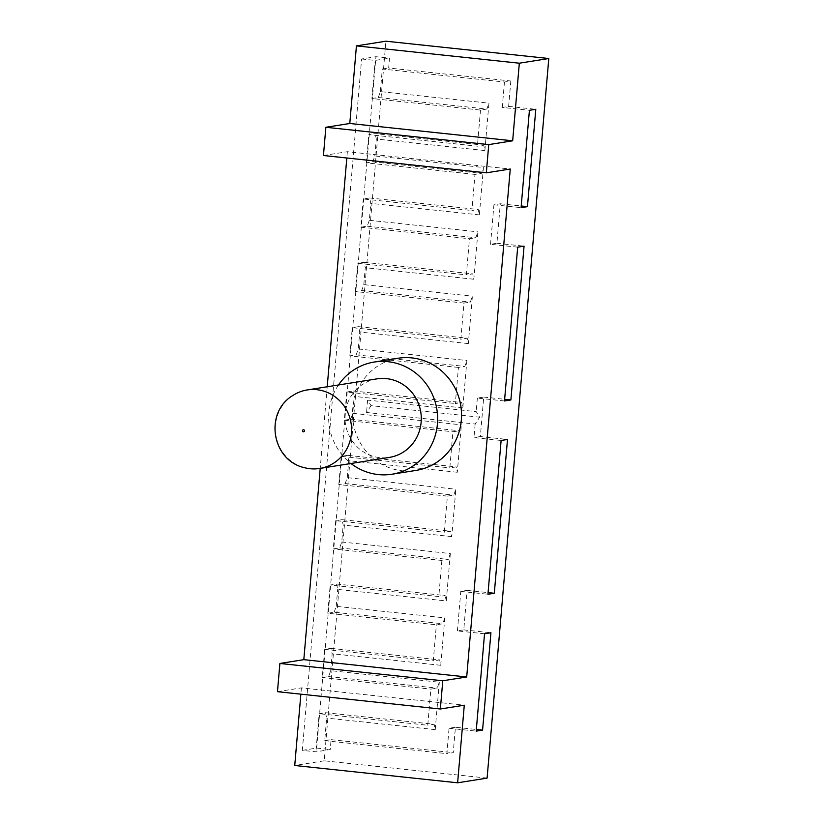<?xml version="1.0" encoding="UTF-8"?>
<svg xmlns="http://www.w3.org/2000/svg" width="824" height="824" viewBox="0 0 824 824"><rect width="100%" height="100%" fill="white"/><g stroke="black" fill="none" stroke-linecap="round" stroke-linejoin="round"><path stroke-width="0.62" stroke-dasharray="4.12 3.09" d="M487.097 778.114L324.213 760.799L385.91 41.2M338.499 384.973A56.794 54.456 -99 0 0 350.973 463.5M376.898 378.875A39.758 38.12 -99 0 0 345.009 419.117A39.758 38.12 -99 0 0 379.751 457.639A39.758 38.12 -99 0 0 389.371 457.402M323.441 155.509L347.368 151.709L510.252 169.023M398.126 358.255A56.794 54.456 -99 0 0 352.559 415.739A56.794 54.456 -99 0 0 402.194 470.782A56.794 54.456 -99 0 0 415.945 470.432M347.368 151.709L346.822 157.992M327.21 386.765L320.217 468.382M292.819 395.52A39.758 38.12 -99 0 0 275.793 435.185A39.758 38.12 -99 0 0 304.272 467.63M277.472 691.676L301.399 687.875L464.283 705.2M301.399 687.875L300.863 694.169M324.213 760.799L294.745 765.486M302.326 750.365L316.663 748.089L375.94 56.701L361.602 58.978L302.326 750.365L315.901 751.807L330.239 749.531L331.083 739.653L324.707 740.663L326.644 718.085L325.542 712.698L319.166 713.708L315.901 751.807M458.432 367.422L349.839 355.886L356.215 354.866L464.808 366.412L466.878 360.521L462.82 407.932L461.708 402.534L455.332 403.544L458.432 367.422L464.808 366.412M486.871 109.046L480.495 110.066L371.902 98.52L378.278 97.51L486.871 109.046L488.941 103.155L484.883 150.565L483.77 145.168L477.405 146.188L368.812 134.642L375.178 133.632L483.77 145.168M484.883 150.565L376.29 139.019L375.178 133.632M371.058 405.655L366.546 412.484L475.139 424.03L479.65 417.202L476.2 411.639L367.607 400.103L371.058 405.655L479.65 417.202M378.278 97.51L380.358 91.608L488.941 103.155M480.495 110.066L477.405 146.188M356.215 354.866L358.296 348.974L359.738 332.041L358.636 326.654L352.26 327.664L460.853 339.21L463.953 303.088L470.319 302.078L472.399 296.177L468.331 343.587L467.229 338.19L460.853 339.21M349.839 355.886L352.26 327.664M451.789 536.609L343.196 525.063L342.084 519.676L450.677 531.212L444.301 532.232L447.401 496.11L453.777 495.1L455.847 489.199L451.789 536.609L450.677 531.212M490.548 244.285L493.926 204.774L500.302 203.765L496.913 243.276L490.548 244.285L517.688 247.169M447.401 496.11L338.808 484.563L345.184 483.554L347.254 477.652L455.847 489.199M345.184 483.554L453.777 495.1M342.084 519.676L335.718 520.686L444.301 532.232M463.953 303.088L355.36 291.542L361.726 290.532L363.806 284.63L472.399 296.177M361.726 290.532L470.319 302.078M380.358 91.608L382.295 69.031L504.453 82.019L510.829 81.01L388.66 68.021L389.505 58.144L375.94 56.701M382.295 69.031L388.66 68.021M335.718 520.686L333.298 548.908L339.663 547.888L341.744 541.996L343.196 525.063M358.636 326.654L467.229 338.19M468.331 343.587L359.738 332.041M474.984 174.4L366.392 162.864L372.767 161.844L481.35 173.39L483.431 167.499L479.362 214.899L478.26 209.512L471.884 210.522L474.984 174.4L481.35 173.39M496.913 243.276L524.064 246.16M479.362 214.899L370.779 203.363L369.667 197.966L363.291 198.986L471.884 210.522M369.667 197.966L478.26 209.512M346.75 392.008L344.329 420.219L350.694 419.21L352.775 413.318L354.227 396.385L353.115 390.988L346.75 392.008L455.332 403.544M353.115 390.988L461.708 402.534M372.767 161.844L374.838 155.952L483.431 167.499M363.291 198.986L360.871 227.197L367.247 226.188L369.327 220.296L370.779 203.363M455.425 727.242L449.049 728.251L446.876 753.651L453.252 752.642L455.425 727.242L476.344 729.467M457.299 472.265L348.707 460.719L347.604 455.332L456.187 466.878L449.822 467.888L452.922 431.766L459.287 430.756L461.368 424.854L457.299 472.265L456.187 466.878M358.296 348.974L466.878 360.521M352.775 413.318L461.368 424.854M350.694 419.21L459.287 430.756M344.329 420.219L452.922 431.766M347.604 455.332L341.229 456.341L449.822 467.888M330.712 670.674L332.165 653.741L331.052 648.354L324.687 649.364L322.266 677.586L328.632 676.576L330.712 670.674L439.305 682.221L437.225 688.122L430.849 689.132L427.759 725.254L319.166 713.708M334.153 612.232L336.223 606.34L444.816 617.876L442.746 623.778L436.37 624.788L327.777 613.241L334.153 612.232L442.746 623.778M331.052 648.354L439.645 659.9L433.269 660.91L436.37 624.788M444.816 617.876L440.758 665.287L439.645 659.9M440.758 665.287L332.165 653.741M457.402 630.896L460.791 591.385L467.157 590.375L463.768 629.886L457.402 630.896L484.543 633.78M355.36 291.542L357.781 263.32L466.363 274.866L469.464 238.744L475.839 237.734L477.91 231.832L473.852 279.243L472.739 273.856L466.363 274.866M363.806 284.63L365.259 267.697L364.146 262.31L357.781 263.32M324.687 649.364L433.269 660.91M367.247 226.188L475.839 237.734M360.871 227.197L469.464 238.744M364.146 262.31L472.739 273.856M473.852 279.243L365.259 267.697M463.768 629.886L490.919 632.77M369.327 220.296L477.91 231.832M361.602 58.978L375.178 60.42L389.505 58.144M325.542 712.698L434.124 724.245L427.759 725.254M439.305 682.221L435.237 729.631L434.124 724.245M435.237 729.631L326.644 718.085M462.82 407.932L354.227 396.385M328.632 676.576L437.225 688.122M322.266 677.586L430.849 689.132M347.254 477.652L348.707 460.719M338.808 484.563L341.229 456.341M510.829 81.01L508.645 106.409L502.279 107.419L529.42 110.303M504.453 82.019L502.279 107.419M331.083 739.653L453.252 752.642M467.157 590.375L488.076 592.6M504.504 400.969L477.353 398.085L483.729 397.065L480.341 436.576L507.491 439.46M483.729 397.065L504.649 399.29M500.302 203.765L521.221 205.99M508.645 106.409L535.796 109.293M316.663 748.089L330.239 749.531M339.663 547.888L448.256 559.434L441.88 560.454L333.298 548.908M341.744 541.996L450.337 553.543L448.256 559.434M450.337 553.543L446.268 600.954L337.675 589.407L336.573 584.01L330.197 585.03L438.79 596.566L441.88 560.454M336.573 584.01L445.156 595.556L438.79 596.566M446.268 600.954L445.156 595.556M460.791 591.385L487.932 594.269M493.926 204.774L521.077 207.658M324.707 740.663L446.876 753.651M480.341 436.576L473.975 437.585L501.116 440.479M475.139 424.03L473.975 437.585M477.353 398.085L476.2 411.639M449.049 728.251L476.2 731.135M336.223 606.34L337.675 589.407M327.777 613.241L330.197 585.03M367.607 400.103L366.546 412.484M374.838 155.952L376.29 139.019M366.392 162.864L368.812 134.642M371.902 98.52L375.178 60.42"/><path stroke-width="1.24" d="M519.326 63.201L356.432 45.886L385.91 41.2L548.794 58.514L519.326 63.201L512.672 140.801L488.745 144.602L486.325 172.824L510.252 169.023L466.703 676.978L303.819 659.664L279.892 663.464L442.776 680.779L440.356 709L464.283 705.2L457.629 782.8L294.745 765.486L300.863 694.169M457.629 782.8L487.097 778.114L548.794 58.514M356.432 45.886L349.788 123.487L512.672 140.801M488.745 144.602L325.861 127.287L349.788 123.487M350.973 463.5A56.794 54.456 -99 0 0 378.298 474.572A56.794 54.456 -99 0 0 392.049 474.222A56.794 54.456 -99 0 0 437.606 416.738A56.794 54.456 -99 0 0 387.98 361.695A56.794 54.456 -99 0 0 374.23 362.045A56.794 54.456 -99 0 0 338.499 384.973M319.671 468.475L389.371 457.402A39.758 38.12 -99 0 0 421.27 417.16A39.758 38.12 -99 0 0 386.528 378.628A39.758 38.12 -99 0 0 376.898 378.875L307.197 389.948A39.758 38.12 -99 0 0 292.819 395.52C264.092 412.464 271.704 460.42 304.272 467.63A39.758 38.12 -99 0 0 310.051 468.722A39.758 38.12 -99 0 0 319.671 468.475A39.758 38.12 -99 0 0 351.56 428.233A39.758 38.12 -99 0 0 316.818 389.701A39.758 38.12 -99 0 0 307.197 389.948M325.861 127.287L323.441 155.509L486.325 172.824M392.049 474.222L415.945 470.432A56.794 54.456 -99 0 0 461.502 412.948A56.794 54.456 -99 0 0 411.876 357.904A56.794 54.456 -99 0 0 398.126 358.255L374.23 362.045M346.822 157.992L327.21 386.765M320.217 468.382L303.819 659.664M466.703 676.978L442.776 680.779M279.892 663.464L277.472 691.676L440.356 709M487.932 594.269L494.307 593.259L507.491 439.46L501.116 440.479L487.932 594.269M484.543 633.78L476.2 731.135L482.576 730.126L490.919 632.77L484.543 633.78M535.796 109.293L529.42 110.303L521.077 207.658L527.453 206.649L535.796 109.293M504.504 400.969L510.88 399.959L524.064 246.16L517.688 247.169L504.504 400.969M303.582 429.757A1.04 0.999 -99 0 0 302.49 430.684A1.04 0.999 -99 0 0 303.407 431.827A1.04 0.999 -99 0 0 304.489 430.901A1.04 0.999 -99 0 0 303.582 429.757M476.344 729.467L482.576 730.126M488.076 592.6L494.307 593.259M504.649 399.29L510.88 399.959M521.221 205.99L527.453 206.649"/></g></svg>
